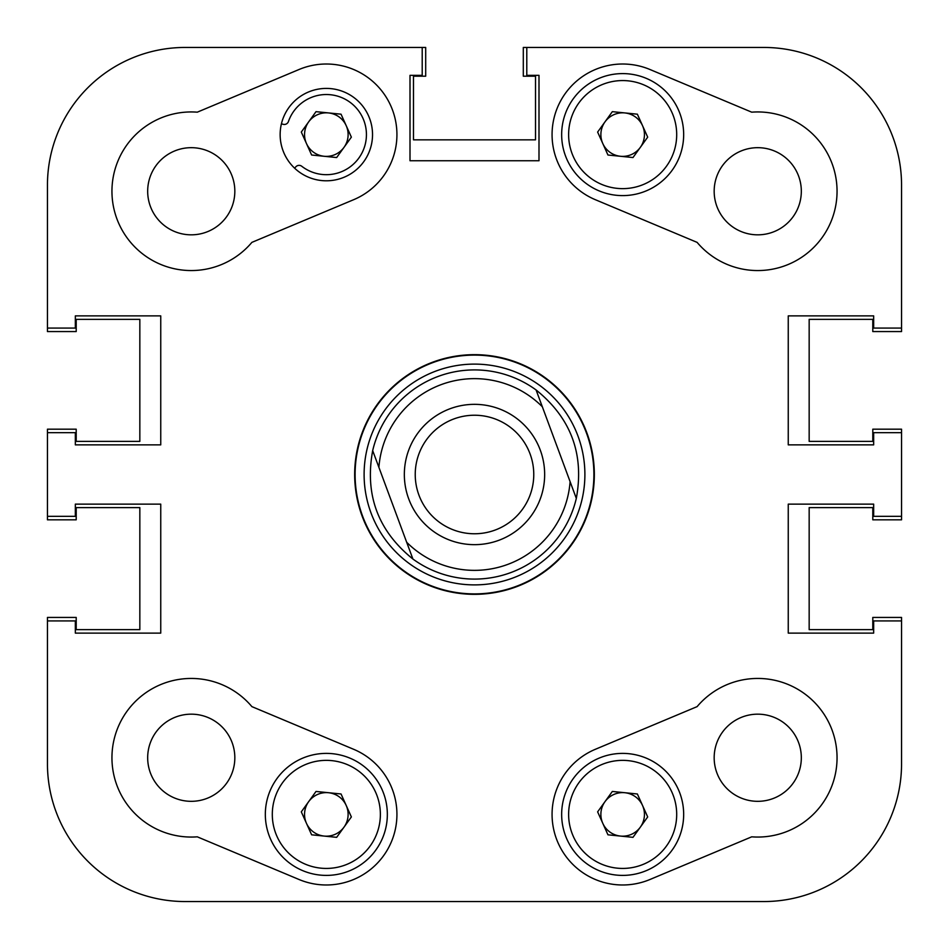 <?xml version="1.0" encoding="UTF-8"?>
<svg xmlns="http://www.w3.org/2000/svg" width="949" height="949" viewBox="0 0 949 949"><rect width="100%" height="100%" fill="white"/><g stroke="black" fill="none" stroke-linecap="round" stroke-linejoin="round"><path stroke-width="1.42" d="M251.888 242.375A79.313 79.313 0 0 1 111.946 191.247A79.313 79.313 0 0 1 197.285 112.172L299.042 69.502A70.594 70.594 0 0 1 391.439 107.308A70.594 70.594 0 0 1 353.645 199.705L251.888 242.375M801.324 757.753A43.571 43.571 0 0 0 757.753 714.17A43.571 43.571 0 0 0 714.17 757.753A43.571 43.571 0 0 0 757.753 801.324A43.571 43.571 0 0 0 801.324 757.753M234.83 757.753A43.571 43.571 0 0 0 191.247 714.17A43.571 43.571 0 0 0 147.676 757.753A43.571 43.571 0 0 0 191.247 801.324A43.571 43.571 0 0 0 234.83 757.753M234.83 191.247A43.571 43.571 0 0 0 191.247 147.676A43.571 43.571 0 0 0 147.676 191.247A43.571 43.571 0 0 0 191.247 234.83A43.571 43.571 0 0 0 234.83 191.247M801.324 191.247A43.571 43.571 0 0 0 757.753 147.676A43.571 43.571 0 0 0 714.17 191.247A43.571 43.571 0 0 0 757.753 234.83A43.571 43.571 0 0 0 801.324 191.247M552.069 814.396A70.594 70.594 0 0 0 649.958 879.498L751.715 836.828A79.313 79.313 0 0 0 830.885 727.076A79.313 79.313 0 0 0 697.112 706.625L595.355 749.295A70.594 70.594 0 0 0 552.069 814.396M372.53 134.604A46.193 46.193 0 0 0 326.337 88.411A46.193 46.193 0 0 0 280.145 134.604A46.193 46.193 0 0 0 326.337 180.796A46.193 46.193 0 0 0 372.53 134.604M474.5 354.665A119.835 119.835 0 0 0 354.665 474.5A119.835 119.835 0 0 0 474.5 594.335A119.835 119.835 0 0 0 594.335 474.5A119.835 119.835 0 0 0 474.5 354.665M111.946 757.753A79.313 79.313 0 0 0 197.285 836.828L299.042 879.498A70.594 70.594 0 0 0 391.439 841.692A70.594 70.594 0 0 0 353.645 749.295L251.888 706.625A79.313 79.313 0 0 0 111.946 757.753M552.069 134.604A70.594 70.594 0 0 0 595.355 199.705L697.112 242.375A79.313 79.313 0 0 0 830.885 221.924A79.313 79.313 0 0 0 751.715 112.172L649.958 69.502A70.594 70.594 0 0 0 552.069 134.604M901.55 185.15A137.7 137.7 0 0 0 763.85 47.45L523.302 47.45L523.302 76.205L535.509 76.205L535.509 139.835L413.491 139.835L413.491 76.205L425.698 76.205L425.698 47.45L185.15 47.45A137.7 137.7 0 0 0 47.45 185.15L47.45 328.081L75.339 328.081L75.339 315.887L160.749 315.887L160.749 444.867L75.339 444.867L75.339 432.661L47.45 432.661L47.45 516.339L75.339 516.339L75.339 504.133L160.749 504.133L160.749 633.113L75.339 633.113L75.339 620.919L47.45 620.919L47.45 763.85A137.7 137.7 0 0 0 185.15 901.55L763.85 901.55A137.7 137.7 0 0 0 901.55 763.85L901.55 620.919L873.661 620.919L873.661 633.113L788.251 633.113L788.251 504.133L873.661 504.133L873.661 516.339L901.55 516.339L901.55 432.661L873.661 432.661L873.661 444.867L788.251 444.867L788.251 315.887L873.661 315.887L873.661 328.081L901.55 328.081L901.55 185.15L901.55 331.569L872.795 331.569L872.795 319.362L809.165 319.362L809.165 441.38L872.795 441.38L872.795 429.185L901.55 429.185L901.55 432.661M763.85 47.45L526.79 47.45L526.79 75.339L538.996 75.339L538.996 160.749L410.004 160.749L410.004 75.339L422.21 75.339L422.21 47.45M364.108 474.5A110.392 110.392 0 0 0 474.5 584.892A110.392 110.392 0 0 0 584.892 474.5A110.392 110.392 0 0 0 474.5 364.108A110.392 110.392 0 0 0 364.108 474.5M355.104 474.5A119.396 119.396 0 0 0 474.5 593.896A119.396 119.396 0 0 0 593.896 474.5A119.396 119.396 0 0 0 474.5 355.104A119.396 119.396 0 0 0 355.104 474.5M536.102 389.98L542.318 406.741L536.102 389.98A104.58 104.58 0 0 0 372.684 450.609A104.58 104.58 0 0 1 536.102 389.98C571.025 418.141 584.43 454.274 576.316 498.391A104.58 104.58 0 0 1 412.898 559.02C377.975 530.859 364.57 494.726 372.684 450.609L406.682 542.259A95.873 95.873 0 0 0 570.1 481.629L542.318 406.741A95.873 95.873 0 0 0 378.9 467.371L372.684 450.609M47.45 432.661L47.45 429.185L76.205 429.185L76.205 441.38L139.835 441.38L139.835 319.362L76.205 319.362L76.205 331.569L47.45 331.569L47.45 185.15M185.15 901.55L204.32 901.55M343.775 901.55L389.28 901.55M559.72 901.55L605.225 901.55M744.68 901.55L763.85 901.55M281.414 123.868L283.312 124.331A4.354 4.354 0 0 0 288.449 121.508A40.095 40.095 0 0 1 366.433 134.604A40.095 40.095 0 0 1 301.77 166.277A4.354 4.354 0 0 0 295.934 166.727L294.581 168.151M901.55 516.339L901.55 519.815L872.795 519.815L872.795 507.62L809.165 507.62L809.165 629.638L872.795 629.638L872.795 617.431L901.55 617.431L901.55 620.919M47.45 516.339L47.45 519.815L76.205 519.815L76.205 507.62L139.835 507.62L139.835 629.638L76.205 629.638L76.205 617.431L47.45 617.431L47.45 620.919M408.722 498.901A70.155 70.155 0 0 0 498.901 540.278A70.155 70.155 0 0 0 540.278 450.099A70.155 70.155 0 0 0 450.099 408.722A70.155 70.155 0 0 0 408.722 498.901M418.936 495.117A59.265 59.265 0 0 0 495.117 530.064A59.265 59.265 0 0 0 530.064 453.883A59.265 59.265 0 0 0 453.883 418.936A59.265 59.265 0 0 0 418.936 495.117M576.316 498.391L570.1 481.629L576.316 498.391M406.682 542.259L412.898 559.02L406.682 542.259M344.012 827.137A21.791 21.791 0 0 0 328.532 792.723A21.791 21.791 0 0 0 306.468 823.341A21.791 21.791 0 0 0 344.012 827.137M270.702 839.426A61.009 61.009 0 0 1 301.308 758.761A61.009 61.009 0 0 1 381.973 789.366A61.009 61.009 0 0 1 351.367 870.031A61.009 61.009 0 0 1 270.702 839.426A61.009 61.009 0 0 0 351.367 870.031A61.009 61.009 0 0 0 381.973 789.366M316.017 791.454L341.047 793.981L351.367 816.935L336.658 837.338L311.628 834.812L301.308 811.858L316.017 791.454M344.012 147.344A21.791 21.791 0 0 0 328.532 112.931A21.791 21.791 0 0 0 306.468 143.536A21.791 21.791 0 0 0 344.012 147.344M316.017 111.662L341.047 114.188L351.367 137.142L336.658 157.546L311.628 155.019L301.308 132.065L316.017 111.662M640.338 827.137A21.791 21.791 0 0 0 624.857 792.723A21.791 21.791 0 0 0 602.793 823.341A21.791 21.791 0 0 0 640.338 827.137M567.028 839.426A61.009 61.009 0 0 1 597.633 758.761A61.009 61.009 0 0 1 678.298 789.366A61.009 61.009 0 0 1 647.692 870.031A61.009 61.009 0 0 1 567.028 839.426A61.009 61.009 0 0 0 647.692 870.031A61.009 61.009 0 0 0 678.298 789.366M612.342 791.454L637.372 793.981L647.692 816.935L632.983 837.338L607.953 834.812L597.633 811.858L612.342 791.454M640.338 147.344A21.791 21.791 0 0 0 624.857 112.931A21.791 21.791 0 0 0 602.793 143.536A21.791 21.791 0 0 0 640.338 147.344M567.028 159.634A61.009 61.009 0 0 1 597.633 78.969A61.009 61.009 0 0 1 678.298 109.574A61.009 61.009 0 0 1 647.692 190.239A61.009 61.009 0 0 1 567.028 159.634A61.009 61.009 0 0 0 647.692 190.239A61.009 61.009 0 0 0 678.298 109.574M612.342 111.662L637.372 114.188L647.692 137.142L632.983 157.546L607.953 155.019L597.633 132.065L612.342 111.662M375.614 792.225A54.034 54.034 0 0 0 304.166 765.119A54.034 54.034 0 0 0 277.061 836.567A54.034 54.034 0 0 0 348.508 863.673A54.034 54.034 0 0 0 375.614 792.225M671.939 792.225A54.034 54.034 0 0 0 600.492 765.119A54.034 54.034 0 0 0 573.386 836.567A54.034 54.034 0 0 0 644.834 863.673A54.034 54.034 0 0 0 671.939 792.225M671.939 112.433A54.034 54.034 0 0 0 600.492 85.327A54.034 54.034 0 0 0 573.386 156.775A54.034 54.034 0 0 0 644.834 183.881A54.034 54.034 0 0 0 671.939 112.433"/></g></svg>
